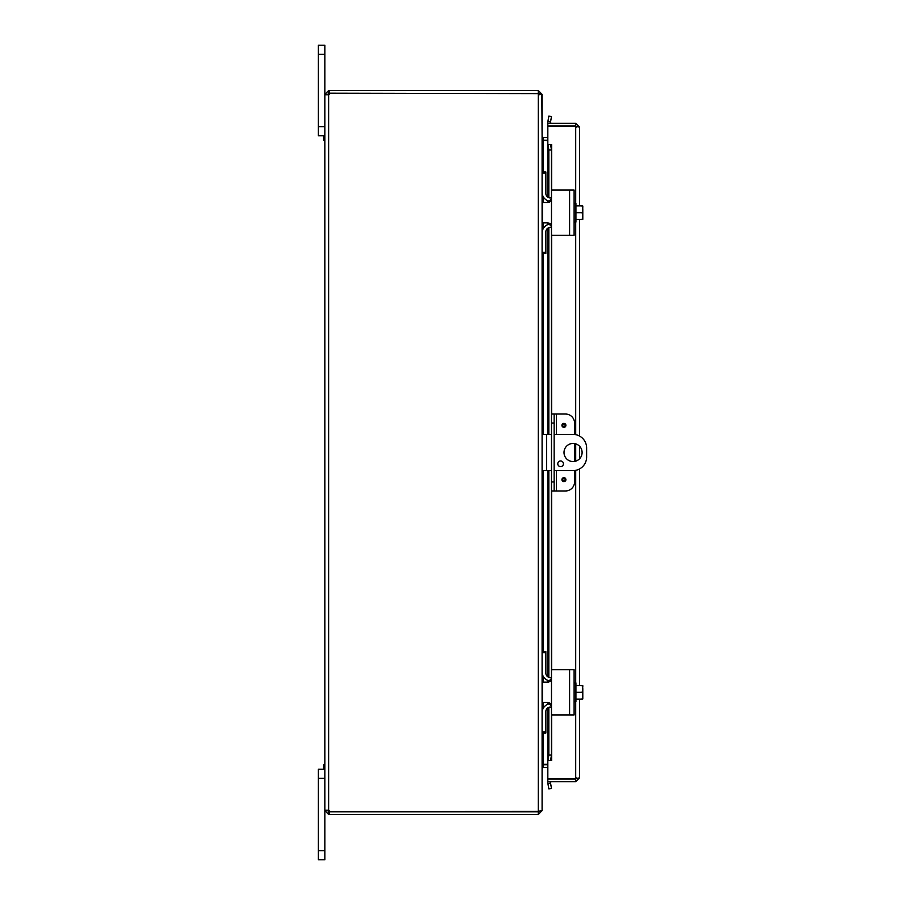<?xml version="1.0" encoding="UTF-8"?>
<svg xmlns="http://www.w3.org/2000/svg" width="905" height="905" viewBox="0 0 905 905"><rect width="100%" height="100%" fill="white"/><g stroke="black" fill="none" stroke-linecap="round" stroke-linejoin="round"><path stroke-width="1.36" d="M318.379 45.25L324.895 45.25L318.379 45.25L324.895 45.25L318.379 45.25L318.379 135.75L324.895 135.75L323.549 135.75L323.549 140.094L324.895 140.094M318.379 126.7L324.895 126.7L324.895 45.25M551.484 434.4L542.095 434.4M542.095 470.6L551.484 470.6M554.154 470.6L573.046 470.6A13.575 13.575 0 0 0 586.621 457.025L586.621 447.975A13.575 13.575 0 0 0 573.046 434.4L554.154 434.4M573.046 461.55A9.05 9.05 0 0 1 565.218 447.975A9.05 9.05 0 0 1 580.886 447.975A9.05 9.05 0 0 1 573.046 461.55M560.602 460.962A2.828 2.828 0 0 1 563.057 465.204A2.828 2.828 0 0 1 558.159 465.204A2.828 2.828 0 0 1 560.602 460.962M324.895 850.7L324.895 810.688L327.565 810.688L329.499 811.819L329.499 814.5L328.696 814.5L324.895 810.688L324.895 778.3L318.379 778.3L318.379 859.75L324.895 859.75L324.895 850.7L318.379 850.7M324.895 764.906L323.549 764.906L323.549 769.25L324.895 769.25L318.379 769.25L318.379 778.3M547.83 140.671L542.695 140.241L547.83 140.275M541.835 94.312L542.095 136.463L543.226 137.594L547.83 137.594M543.226 733.05L543.226 764.329L547.83 764.329M547.83 764.725L542.695 764.759M329.499 814.5L538.283 814.5L542.095 810.688L542.095 768.537L543.226 767.406L547.83 767.406M543.226 171.95L543.226 140.671L542.095 136.87M543.226 764.329L542.095 768.13M538.283 811.423L329.601 811.638A2.534 2.534 0 0 0 328.696 810.258L324.895 810.258L328.696 810.258L328.696 94.742L324.895 94.742L328.696 94.742A2.534 2.534 0 0 0 329.601 93.362L538.283 93.362L542.095 94.708L542.095 810.292L538.283 811.423L538.283 93.577L539.414 94.708M542.095 94.312L538.283 90.5L329.499 90.5L329.499 93.181L539.165 93.611M539.165 811.389L538.283 811.819L538.283 814.5M538.283 93.181L538.283 90.5M324.895 810.258L324.895 94.742M327.565 94.312L324.895 94.312L328.696 90.5L328.696 93.181L327.565 94.742M328.696 90.5L329.499 90.5M329.499 93.181L328.696 93.181M328.696 811.819L328.696 814.5M329.499 811.819L538.283 811.819M561.937 425.35A1.991 1.991 0 0 1 564.924 423.631A1.991 1.991 0 0 1 564.924 427.07A1.991 1.991 0 0 1 561.937 425.35M561.937 479.65A1.991 1.991 0 0 1 564.924 477.931A1.991 1.991 0 0 1 564.924 481.37A1.991 1.991 0 0 1 561.937 479.65M556.417 434.4L556.417 414.038L565.512 414.038A9.05 9.05 0 0 1 574.562 423.088L574.562 434.479M554.154 414.038L551.484 414.038L551.484 423.088L554.154 423.088L554.154 414.038L556.417 414.038M574.562 470.521L574.562 481.913A9.05 9.05 0 0 1 565.512 490.963L556.417 490.963L556.417 470.6M554.154 490.963L554.154 481.913L551.484 481.913L551.484 490.963L556.417 490.963M554.154 481.913L554.154 423.088M551.484 481.913L551.484 423.088M574.562 461.426L574.562 443.574M574.2 126.383A4.525 4.525 0 0 0 572.707 125.987A4.525 4.525 0 0 1 574.2 126.383M571.903 125.987A4.525 4.525 0 0 0 570.399 126.383A4.525 4.525 0 0 1 571.903 125.987M570.444 778.617A4.525 4.525 0 0 0 574.166 778.617M550.534 121.926L551.484 116.575L548.837 116.112L547.898 121.462L550.523 121.983A1.131 1.131 0 0 0 551.643 123.306M547.898 121.462L547.887 121.519A3.812 3.812 0 0 0 548 123.306M547.898 144.483L548.837 149.913L551.484 149.913L550.534 144.483L547.83 144.483L547.887 197.211M551.484 149.913L551.484 191.136A1.086 1.086 0 0 1 552.57 190.05L568.08 190.05M568.08 235.3L552.57 235.3A1.086 1.086 0 0 1 551.484 234.214L551.484 414.038M551.484 490.963L551.484 670.786A1.086 1.086 0 0 1 552.57 669.7L568.08 669.7M568.08 714.95L552.57 714.95A1.086 1.086 0 0 1 551.484 713.864L551.484 755.087L548.837 755.087L547.898 760.517L550.534 760.517L551.484 755.087M547.898 760.517L547.887 707.789M547.898 783.538L548.837 788.889L551.484 788.425L550.534 783.074L547.887 783.481A3.812 3.812 0 0 1 548 781.694M550.534 783.074L550.523 783.017A1.131 1.131 0 0 1 551.643 781.694M550.534 144.483L551.654 144.483L551.643 190.57M550.534 760.517L547.83 760.517L547.83 707.823M548.837 149.913L548.837 197.686M548.837 201.068L548.837 202.347M548.837 223.003L548.837 224.282M548.837 227.664L548.837 434.4M548.837 470.6L548.837 677.336M548.837 680.718L548.837 681.997M548.837 702.653L548.837 703.932M548.837 707.314L548.837 755.087M576.824 777.881L575.693 779.013L547.83 779.013L547.83 781.694L575.693 781.694L579.505 777.881L579.505 699.113L579.505 777.881L575.693 778.617L547.83 778.617L547.83 760.517M551.654 760.517L551.643 714.43M547.83 197.177L547.83 144.483L551.654 144.483M547.83 144.483L547.83 126.383L575.693 126.383L579.505 127.119L575.693 123.306L547.83 123.306L547.83 125.987L575.693 125.987L575.693 123.306M575.693 701.737L575.693 778.617L576.643 778.492M576.824 127.119L575.693 125.987M579.505 685.538L579.505 468.971L579.505 685.538M579.505 458.846L579.505 446.154L579.505 458.846M579.505 436.029L579.505 219.463L579.505 436.029M579.505 205.888L579.505 127.119L579.505 205.888M575.693 779.013L575.693 781.694M575.693 203.263L575.693 126.383L576.643 126.508M551.484 198.862L547.864 202.482L542.434 202.482L542.434 222.868L547.864 222.868L551.484 226.488L551.484 191.136M551.484 234.214L551.484 226.488M552.57 235.3L574.109 235.3L574.109 190.05L552.57 190.05M550.455 223.965L549.674 223.354M547.887 200.763L547.887 202.482L548.521 202.426M549.539 202.075L550.364 201.476M582.696 205.888A11.675 11.675 0 0 1 582.797 206.023A11.675 11.675 0 0 0 582.696 205.888L581.96 205.888A9.604 8.315 -0 0 1 582.797 209.281L582.797 219.327A11.675 11.675 0 0 1 582.696 219.463A11.675 11.675 0 0 0 582.797 219.327M582.696 219.463L581.96 219.463A9.604 8.315 180 0 0 582.797 216.069L582.797 217.935M575.919 219.463L581.96 219.463M582.797 206.023L582.797 207.415M582.797 216.069A9.604 8.315 180 0 0 581.96 212.675A9.604 8.315 -0 0 0 582.797 209.281M574.109 222.087L575.919 222.087L575.919 212.675L581.96 212.675M575.919 205.888L581.96 205.888M575.919 212.675L575.919 203.263L574.109 203.263M542.152 193.421L542.095 173.036L545.851 173.036L545.851 171.95L542.095 171.95L545.851 171.95M542.095 253.4L545.851 253.4L545.851 252.314L542.095 252.314L542.152 231.929M545.851 173.036L545.851 193.432A4.525 4.525 0 0 0 550.376 197.957L551.484 197.957M542.095 233.038L542.095 233.015A9.05 9.05 0 0 1 550.5 224.01M550.5 201.34A9.05 9.05 0 0 1 542.095 192.313M551.484 227.393L550.376 227.393A4.525 4.525 0 0 0 545.851 231.918L545.851 252.314M551.484 678.512L547.864 682.132L542.434 682.132L542.434 702.518L547.864 702.518L551.484 706.138L551.484 670.786M551.484 713.864L551.484 706.138M552.57 714.95L574.109 714.95L574.109 669.7L552.57 669.7M550.455 703.615L549.674 703.004M547.887 680.413L547.887 682.132L548.521 682.076M549.539 681.725L550.364 681.126M582.696 685.538A11.675 11.675 0 0 1 582.797 685.673A11.675 11.675 0 0 0 582.696 685.538L581.96 685.538A9.604 8.315 -0 0 1 582.797 688.931L582.797 698.977A11.675 11.675 0 0 1 582.696 699.113A11.675 11.675 0 0 0 582.797 698.977M582.696 699.113L581.96 699.113A9.604 8.315 180 0 0 582.797 695.719L582.797 697.585M575.919 699.113L581.96 699.113M582.797 685.673L582.797 687.065M582.797 695.719A9.604 8.315 180 0 0 581.96 692.325A9.604 8.315 -0 0 0 582.797 688.931M574.109 701.737L575.919 701.737L575.919 692.325L581.96 692.325M575.919 685.538L581.96 685.538M575.919 692.325L575.919 682.913L574.109 682.913M542.152 673.071L542.095 652.686L545.851 652.686L545.851 651.6L542.095 651.6M545.851 733.05L542.095 733.05L545.851 733.05L545.851 731.964L542.095 731.964L542.152 711.579M545.851 652.686L545.851 673.082A4.525 4.525 0 0 0 550.376 677.607L551.484 677.607M542.095 712.688L542.095 712.665A9.05 9.05 0 0 1 550.5 703.66M550.5 680.99A9.05 9.05 0 0 1 542.095 671.963M551.484 707.043L550.376 707.043A4.525 4.525 0 0 0 545.851 711.568L545.851 731.964M318.379 54.3L324.895 54.3M546.62 470.6L546.62 434.4M543.226 137.594L543.226 140.275M543.226 196.69L543.226 202.482M543.226 222.868L543.226 228.66M543.226 253.4L543.226 434.4M543.226 470.6L543.226 651.6M543.226 676.34L543.226 682.132M543.226 702.518L543.226 708.31M543.226 767.406L543.226 764.725M562.774 425.35A1.154 1.154 0 0 1 564.516 424.343A1.154 1.154 0 0 1 564.516 426.357A1.154 1.154 0 0 1 562.774 425.35M562.774 479.65A1.154 1.154 0 0 1 564.516 478.643A1.154 1.154 0 0 1 564.516 480.657A1.154 1.154 0 0 1 562.774 479.65M547.887 121.519L550.523 121.983M550.523 783.017L547.887 783.481M547.887 222.868L547.887 224.587M547.887 228.139L547.887 434.4M547.887 470.6L547.887 676.861M547.887 702.518L547.887 704.237M551.643 234.78L551.643 414.038M551.643 490.963L551.643 670.22M575.693 682.913L575.693 470.34M575.693 461.154L575.693 443.846M575.693 434.66L575.693 222.087M569.584 190.05L569.584 235.3M569.584 669.7L569.584 714.95M547.83 704.26L547.83 702.518M547.83 682.132L547.83 680.39M547.83 676.827L547.83 470.6M547.83 434.4L547.83 228.173M547.83 224.61L547.83 222.868M547.83 202.482L547.83 200.74"/></g></svg>
